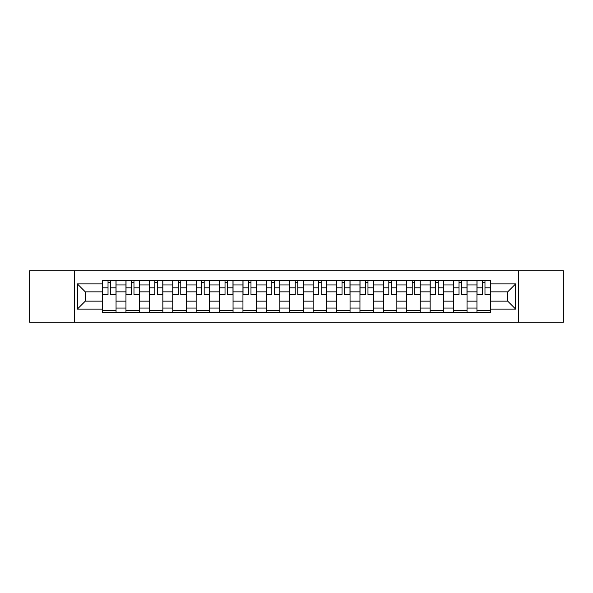 <?xml version="1.0" encoding="UTF-8"?>
<svg xmlns="http://www.w3.org/2000/svg" width="593" height="593" viewBox="0 0 593 593"><rect width="100%" height="100%" fill="white"/><g stroke="black" fill="none" stroke-linecap="round" stroke-linejoin="round"><path stroke-width="0.89" d="M518.653 322.221L563.35 322.221L563.35 270.779L29.65 270.779L29.65 322.221L518.653 322.221L518.653 270.779M125.953 312.622L125.953 284.951L116.05 284.951L116.05 312.622M116.05 284.951L116.05 280.378M125.953 284.951L125.953 280.378M139.451 280.378L139.451 312.622M149.347 312.622L149.347 280.378M162.853 280.378L162.853 312.622M172.748 312.622L172.748 280.378M186.246 280.378L186.246 312.622M196.15 312.622L196.15 280.378M209.648 280.378L209.648 312.622M219.551 312.622L219.551 280.378M233.049 280.378L233.049 312.622M242.952 312.622L242.952 280.378M256.45 280.378L256.45 312.622M266.353 312.622L266.353 280.378M279.852 280.378L279.852 312.622M289.747 312.622L289.747 280.378M303.253 280.378L303.253 312.622M313.148 312.622L313.148 280.378M326.647 280.378L326.647 312.622M336.55 312.622L336.55 280.378M350.048 280.378L350.048 312.622M359.951 312.622L359.951 280.378M373.449 280.378L373.449 312.622M383.352 312.622L383.352 280.378M396.85 280.378L396.85 312.622M406.754 312.622L406.754 280.378M420.252 280.378L420.252 312.622M430.147 312.622L430.147 280.378M443.653 280.378L443.653 312.622M453.549 312.622L453.549 280.378M467.047 280.378L467.047 312.622M476.95 312.622L476.95 280.378M476.95 301.148L467.047 301.148M453.549 301.148L443.653 301.148M430.147 301.148L420.252 301.148M406.754 301.148L396.85 301.148M383.352 301.148L373.449 301.148M359.951 301.148L350.048 301.148M336.55 301.148L326.647 301.148M313.148 301.148L303.253 301.148M289.747 301.148L279.852 301.148M266.353 301.148L256.45 301.148M242.952 301.148L233.049 301.148M219.551 301.148L209.648 301.148M196.15 301.148L186.246 301.148M172.748 301.148L162.853 301.148M149.347 301.148L139.451 301.148M125.953 301.148L116.05 301.148M476.95 291.852L467.047 291.852M453.549 291.852L443.653 291.852M430.147 291.852L420.252 291.852M406.754 291.852L396.85 291.852M383.352 291.852L373.449 291.852M359.951 291.852L350.048 291.852M336.55 291.852L326.647 291.852M313.148 291.852L303.253 291.852M289.747 291.852L279.852 291.852M266.353 291.852L256.45 291.852M242.952 291.852L233.049 291.852M219.551 291.852L209.648 291.852M196.15 291.852L186.246 291.852M172.748 291.852L162.853 291.852M149.347 291.852L139.451 291.852M125.953 291.852L116.05 291.852M85.303 301.148L102.552 301.148L102.552 291.852L85.303 291.852L85.303 301.148L77.349 309.101L77.349 283.899L102.552 283.899L102.552 291.852M490.448 291.852L490.448 301.148L507.697 301.148L507.697 291.852L490.448 291.852L490.448 280.378L102.552 280.378L102.552 283.899M490.448 283.899L515.651 283.899L515.651 309.101L490.448 309.101L490.448 301.148M102.552 301.148L102.552 312.622L490.448 312.622L490.448 309.101M102.552 309.101L77.349 309.101M74.347 322.221L74.347 270.779M116.05 310.376L102.552 310.376M108.022 282.624L110.572 282.624M139.451 310.376L125.953 310.376M131.424 282.624L133.974 282.624M162.853 310.376L149.347 310.376M154.825 282.624L157.375 282.624M186.246 310.376L172.748 310.376M178.226 282.624L180.776 282.624M209.648 310.376L196.15 310.376M201.627 282.624L204.177 282.624M233.049 310.376L219.551 310.376M225.029 282.624L227.579 282.624M256.45 310.376L242.952 310.376M248.423 282.624L250.972 282.624M279.852 310.376L266.353 310.376M271.824 282.624L274.374 282.624M303.253 310.376L289.747 310.376M295.225 282.624L297.775 282.624M326.647 310.376L313.148 310.376M318.626 282.624L321.176 282.624M350.048 310.376L336.55 310.376M342.028 282.624L344.577 282.624M373.449 310.376L359.951 310.376M365.421 282.624L367.971 282.624M396.85 310.376L383.352 310.376M388.823 282.624L391.373 282.624M420.252 310.376L406.754 310.376M412.224 282.624L414.774 282.624M443.653 310.376L430.147 310.376M435.625 282.624L438.175 282.624M467.047 310.376L453.549 310.376M459.026 282.624L461.576 282.624M490.448 310.376L476.95 310.376M482.428 282.624L484.978 282.624M77.349 283.899L85.303 291.852M507.697 301.148L515.651 309.101M507.697 291.852L515.651 283.899M110.572 294.261L115.976 294.261L115.976 294.773L110.572 294.773L110.572 280.526L115.976 280.526L112.974 280.526M115.976 294.261L115.976 280.526M108.022 282.476L110.572 282.476M112.752 280.526L102.626 280.526L102.626 294.773L108.022 294.773L108.022 280.526L105.85 280.526M133.974 294.261L139.377 294.261L139.377 294.773L133.974 294.773L133.974 280.526L139.377 280.526L136.375 280.526M139.377 294.261L139.377 280.526M131.424 282.476L133.974 282.476M136.153 280.526L126.027 280.526L126.027 294.773L131.424 294.773L131.424 280.526L129.252 280.526M157.375 294.261L162.778 294.261L162.778 294.773L157.375 294.773L157.375 280.526L162.778 280.526L159.776 280.526M162.778 294.261L162.778 280.526M154.825 282.476L157.375 282.476M159.547 280.526L149.429 280.526L149.429 294.773L154.825 294.773L154.825 280.526L152.653 280.526M180.776 294.261L186.172 294.261L186.172 294.773L180.776 294.773L180.776 280.526L186.172 280.526L183.178 280.526M186.172 294.261L186.172 280.526M178.226 282.476L180.776 282.476M182.948 280.526L172.822 280.526L172.822 294.773L178.226 294.773L178.226 280.526L176.047 280.526M204.177 294.261L209.574 294.261L209.574 294.773L204.177 294.773L204.177 280.526L209.574 280.526L206.572 280.526M209.574 294.261L209.574 280.526M201.627 282.476L204.177 282.476M206.349 280.526L196.224 280.526L196.224 294.773L201.627 294.773L201.627 280.526L199.448 280.526M227.579 294.261L232.975 294.261L232.975 294.773L227.579 294.773L227.579 280.526L232.975 280.526L229.973 280.526M232.975 294.261L232.975 280.526M225.029 282.476L227.579 282.476M229.75 280.526L219.625 280.526L219.625 294.773L225.029 294.773L225.029 280.526L222.849 280.526M250.972 294.261L256.376 294.261L256.376 294.773L250.972 294.773L250.972 280.526L256.376 280.526L253.374 280.526M256.376 294.261L256.376 280.526M248.423 282.476L250.972 282.476M253.152 280.526L243.026 280.526L243.026 294.773L248.423 294.773L248.423 280.526L246.251 280.526M274.374 294.261L279.777 294.261L279.777 294.773L274.374 294.773L274.374 280.526L279.777 280.526L276.775 280.526M279.777 294.261L279.777 280.526M271.824 282.476L274.374 282.476M276.553 280.526L266.427 280.526L266.427 294.773L271.824 294.773L271.824 280.526L269.652 280.526M297.775 294.261L303.179 294.261L303.179 294.773L297.775 294.773L297.775 280.526L303.179 280.526L300.177 280.526M303.179 294.261L303.179 280.526M295.225 282.476L297.775 282.476M299.947 280.526L289.821 280.526L289.821 294.773L295.225 294.773L295.225 280.526L293.053 280.526M321.176 294.261L326.573 294.261L326.573 294.773L321.176 294.773L321.176 280.526L326.573 280.526L323.578 280.526M326.573 294.261L326.573 280.526M318.626 282.476L321.176 282.476M323.348 280.526L313.223 280.526L313.223 294.773L318.626 294.773L318.626 280.526L316.447 280.526M344.577 294.261L349.974 294.261L349.974 294.773L344.577 294.773L344.577 280.526L349.974 280.526L346.972 280.526M349.974 294.261L349.974 280.526M342.028 282.476L344.577 282.476M346.749 280.526L336.624 280.526L336.624 294.773L342.028 294.773L342.028 280.526L339.848 280.526M367.971 294.261L373.375 294.261L373.375 294.773L367.971 294.773L367.971 280.526L373.375 280.526L370.373 280.526M373.375 294.261L373.375 280.526M365.421 282.476L367.971 282.476M370.151 280.526L360.025 280.526L360.025 294.773L365.421 294.773L365.421 280.526L363.25 280.526M391.373 294.261L396.776 294.261L396.776 294.773L391.373 294.773L391.373 280.526L396.776 280.526L393.774 280.526M396.776 294.261L396.776 280.526M388.823 282.476L391.373 282.476M393.552 280.526L383.426 280.526L383.426 294.773L388.823 294.773L388.823 280.526L386.651 280.526M414.774 294.261L420.178 294.261L420.178 294.773L414.774 294.773L414.774 280.526L420.178 280.526L417.175 280.526M420.178 294.261L420.178 280.526M412.224 282.476L414.774 282.476M416.953 280.526L406.828 280.526L406.828 294.773L412.224 294.773L412.224 280.526L410.052 280.526M438.175 294.261L443.571 294.261L443.571 294.773L438.175 294.773L438.175 280.526L443.571 280.526L440.577 280.526M443.571 294.261L443.571 280.526M435.625 282.476L438.175 282.476M440.347 280.526L430.221 280.526L430.221 294.773L435.625 294.773L435.625 280.526L433.453 280.526M461.576 294.261L466.973 294.261L466.973 294.773L461.576 294.773L461.576 280.526L466.973 280.526L463.978 280.526M466.973 294.261L466.973 280.526M459.026 282.476L461.576 282.476M463.748 280.526L453.623 280.526L453.623 294.773L459.026 294.773L459.026 280.526L456.847 280.526M484.978 294.261L490.374 294.261L490.374 294.773L484.978 294.773L484.978 280.526L490.374 280.526L487.372 280.526M490.374 294.261L490.374 280.526M482.428 282.476L484.978 282.476M487.149 280.526L477.024 280.526L477.024 294.773L482.428 294.773L482.428 280.526L480.248 280.526M453.549 284.951L443.653 284.951M430.147 284.951L420.252 284.951M406.754 284.951L396.85 284.951M383.352 284.951L373.449 284.951M359.951 284.951L350.048 284.951M336.55 284.951L326.647 284.951M313.148 284.951L303.253 284.951M289.747 284.951L279.852 284.951M266.353 284.951L256.45 284.951M242.952 284.951L233.049 284.951M219.551 284.951L209.648 284.951M196.15 284.951L186.246 284.951M172.748 284.951L162.853 284.951M149.347 284.951L139.451 284.951M476.95 284.951L467.047 284.951M453.549 308.049L443.653 308.049M430.147 308.049L420.252 308.049M406.754 308.049L396.85 308.049M383.352 308.049L373.449 308.049M359.951 308.049L350.048 308.049M336.55 308.049L326.647 308.049M313.148 308.049L303.253 308.049M289.747 308.049L279.852 308.049M266.353 308.049L256.45 308.049M242.952 308.049L233.049 308.049M219.551 308.049L209.648 308.049M196.15 308.049L186.246 308.049M172.748 308.049L162.853 308.049M149.347 308.049L139.451 308.049M125.953 308.049L116.05 308.049M476.95 308.049L467.047 308.049M110.572 287.813L115.976 287.813M102.626 294.261L108.022 294.261M102.626 287.813L108.022 287.813M133.974 287.813L139.377 287.813M126.027 294.261L131.424 294.261M126.027 287.813L131.424 287.813M157.375 287.813L162.778 287.813M149.429 294.261L154.825 294.261M149.429 287.813L154.825 287.813M180.776 287.813L186.172 287.813M172.822 294.261L178.226 294.261M172.822 287.813L178.226 287.813M204.177 287.813L209.574 287.813M196.224 294.261L201.627 294.261M196.224 287.813L201.627 287.813M227.579 287.813L232.975 287.813M219.625 294.261L225.029 294.261M219.625 287.813L225.029 287.813M250.972 287.813L256.376 287.813M243.026 294.261L248.423 294.261M243.026 287.813L248.423 287.813M274.374 287.813L279.777 287.813M266.427 294.261L271.824 294.261M266.427 287.813L271.824 287.813M297.775 287.813L303.179 287.813M289.821 294.261L295.225 294.261M289.821 287.813L295.225 287.813M321.176 287.813L326.573 287.813M313.223 294.261L318.626 294.261M313.223 287.813L318.626 287.813M344.577 287.813L349.974 287.813M336.624 294.261L342.028 294.261M336.624 287.813L342.028 287.813M367.971 287.813L373.375 287.813M360.025 294.261L365.421 294.261M360.025 287.813L365.421 287.813M391.373 287.813L396.776 287.813M383.426 294.261L388.823 294.261M383.426 287.813L388.823 287.813M414.774 287.813L420.178 287.813M406.828 294.261L412.224 294.261M406.828 287.813L412.224 287.813M438.175 287.813L443.571 287.813M430.221 294.261L435.625 294.261M430.221 287.813L435.625 287.813M461.576 287.813L466.973 287.813M453.623 294.261L459.026 294.261M453.623 287.813L459.026 287.813M484.978 287.813L490.374 287.813M477.024 294.261L482.428 294.261M477.024 287.813L482.428 287.813"/></g></svg>
